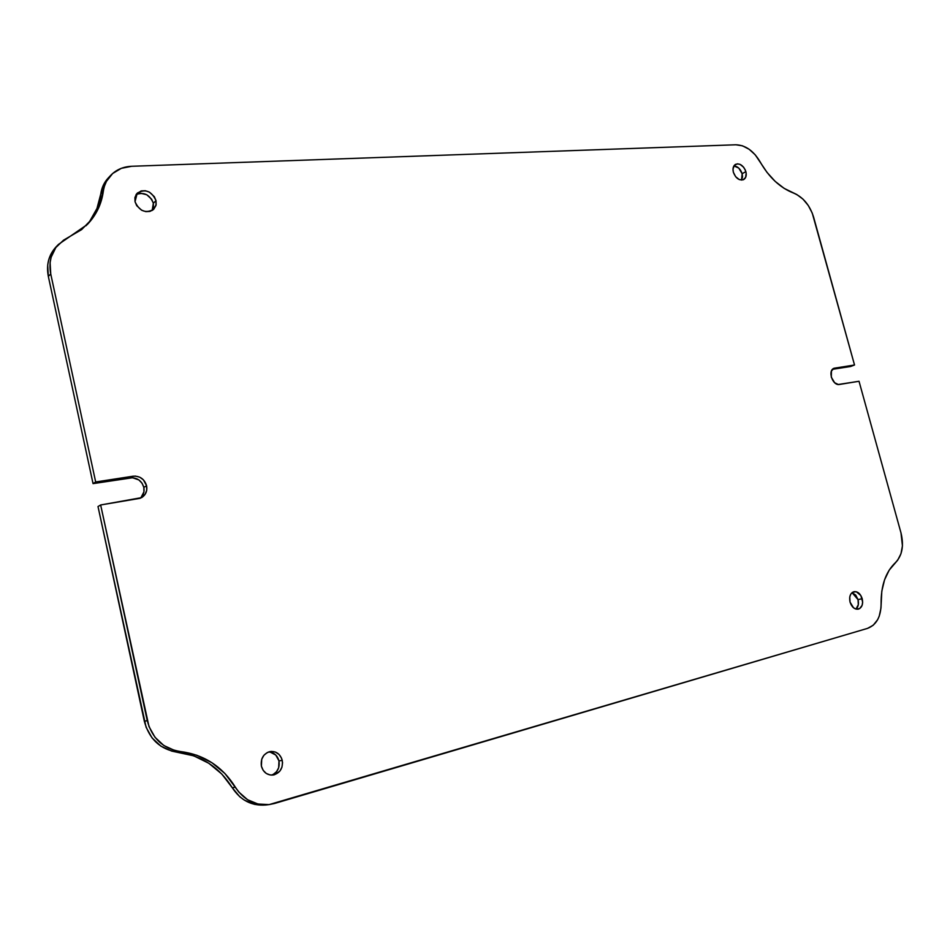 <?xml version="1.0" encoding="UTF-8"?>
<svg xmlns="http://www.w3.org/2000/svg" width="950" height="950" viewBox="0 0 950 950"><rect width="100%" height="100%" fill="white"/><g stroke="black" fill="none" stroke-linecap="round" stroke-linejoin="round"><path stroke-width="1.43" d="M56.086 246.881L50.671 254.636L48.747 259.694L47.69 265.086L48.331 276.391L93.052 483.621L132.572 477.743L138.878 479.94L142.061 483.218L143.83 487.386C141.681 480.688 137.204 477.506 130.376 477.85L133.107 476.199C139.947 475.855 144.447 479.037 146.609 485.782L143.83 487.386L143.949 491.827L141.016 497.539M271.652 775.129C277.495 772.492 279.929 767.754 278.979 760.914L282.245 760.344C283.159 768.111 280.167 772.991 273.291 775.01C267.294 775.402 263.328 772.457 261.392 766.163L261.725 759.252L263.91 755.274L267.294 752.519L271.368 751.414L275.5 752.091L279.074 754.466L281.544 758.171L282.554 762.636L281.948 767.208L279.799 771.186L274.455 774.761L270.263 775.01L266.297 773.466L263.186 770.355L261.392 766.163C260.502 758.528 263.399 753.659 270.085 751.557C276.212 751.023 280.262 753.956 282.245 760.344L278.979 760.914L278.671 767.742L276.521 771.709L273.173 774.476M855.986 609.092C858.301 606.908 858.978 603.749 858.028 599.616L862.22 598.714C863.301 604.271 861.959 607.763 858.206 609.176C854.477 609.449 851.758 607.097 850.048 602.11L849.763 596.98L850.796 594.118L852.649 592.218L856.294 591.743L860.854 595.531L862.659 602.158L862.113 605.34L859.655 608.594L855.998 609.092L853.504 607.763L850.048 602.11C848.979 596.576 850.297 593.097 854.002 591.672C857.755 591.351 860.498 593.702 862.22 598.714L858.028 599.616L858.313 604.699L855.986 609.092M741.57 180.084L742.14 173.708L745.869 171.629C746.736 175.394 746.011 178.03 743.707 179.55C739.254 180.833 735.799 178.398 733.364 172.247L732.996 169.112L734.314 165.348L737.426 163.816L739.991 164.326L743.601 167.188L745.322 170.062L746.178 173.221L745.607 177.46L743.019 179.859L739.29 179.586L735.656 176.724L733.364 172.247C732.509 168.518 733.222 165.894 735.49 164.362C739.967 163.056 743.422 165.478 745.869 171.629L742.14 173.708L742.52 176.819L741.57 180.084M152.178 210.484L153.342 203.229L156.014 200.652L155.966 205.461L153.674 209.356C145.599 213.75 139.377 211.197 135.019 201.685L134.924 197.588L136.444 194.049L141.182 190.914L145.279 190.724L149.411 192.126L154.316 196.662L156.014 200.652L156.132 204.713L153.354 209.641L149.934 211.422L145.837 211.636L141.692 210.259L136.729 205.699L135.019 201.685L137.239 193.123C145.35 188.563 151.608 191.081 156.014 200.652L153.342 203.229L153.449 207.278L152.178 210.484M109.535 176.712L103.906 184.062L100.807 193.871L103.336 191.211C104.215 184.989 106.697 179.692 110.758 175.322C116.244 169.694 123.203 166.678 131.658 166.286L735.858 144.78C745.453 145.113 753.552 150.812 760.154 161.892C769.061 177.46 780.211 187.851 793.582 193.076C803.154 197.172 809.839 205.2 813.616 217.17L854.525 365.002L850.547 366.51L832.568 369.289L850.547 366.51L854.525 365.002L834.112 368.244C827.343 370.346 832.544 386.044 839.503 384.453L859.026 381.271L901.004 532.95C904.056 545.68 902.215 555.56 895.47 562.59C885.744 571.876 880.959 585.592 881.101 603.713C880.982 616.74 876.446 624.969 867.504 628.389L873.228 625.231L877.646 619.685L879.225 616.17L880.971 608.095L881.802 591.209L884.557 579.821L889.2 570.119L897.703 560.132L900.98 553.719L902.441 545.858L901.004 532.95L859.026 381.271L838.304 384.489L834.646 382.731L831.297 377.174L831.44 371.07L833.863 368.351L854.525 365.002L812.262 213.132L808.307 205.533L802.999 199.144L796.824 194.548L784.189 188.397L775.176 181.391L767.03 172.401L755.214 154.803L749.134 149.269L742.484 145.813L735.858 144.78L131.658 166.286L121.327 168.328L112.646 173.506L106.436 181.379L104.476 186.105L99.489 205.853L92.15 218.868L81.605 229.627L63.543 240.172L55.836 247.546L51.146 257.212L50.101 262.627L50.742 273.968L95.677 481.971L135.316 476.081L139.662 477.161L143.379 479.798L146.609 485.782L146.727 490.236L145.148 494.285L140.184 498.299L100.653 504.973L148.996 726.572L155.016 737.295L163.839 745.512L174.586 750.441L196.816 755.238L211.909 762.707L224.96 773.538L238.842 792.074L247.57 799.722L257.984 804.021L269.076 804.602L274.538 803.474L867.504 628.389L269.206 804.579C255.039 805.742 243.77 799.959 235.398 787.217L232.239 787.693L239.744 796.717L244.364 800.137L254.754 804.424L265.81 805.006M110.687 175.394L108.217 178.018C104.156 182.376 101.686 187.661 100.807 193.871L96.971 208.466L89.633 221.445M140.149 498.311C143.414 495.484 144.649 491.839 143.83 487.386L146.609 485.782C147.476 490.948 145.801 494.902 141.597 497.634L100.653 504.973L98.004 506.552L146.11 727.296L152.107 737.972L160.906 746.154L171.618 751.07L193.776 755.844L208.822 763.278L221.837 774.072L232.239 787.693C219.272 767.042 200.984 755.191 177.377 752.139L180.357 751.521C163.151 748.754 152.107 738.447 147.238 720.599L144.352 721.347L98.004 506.552L100.653 504.973L147.238 720.599L144.352 721.347C149.209 739.124 160.217 749.384 177.377 752.139L180.357 751.521C204.048 754.585 222.395 766.484 235.398 787.217L232.239 787.693C240.576 800.387 251.821 806.146 265.952 804.982L267.579 804.745M136.717 194.216L140.553 193.23L146.751 194.738L151.644 199.251L153.342 203.229C149.768 194.619 144.02 191.746 136.076 194.584M733.911 165.906L738.768 168.079L742.14 173.708C740.501 168.946 737.758 166.345 733.911 165.906M852.043 592.646L855.712 595.104L858.028 599.616L852.043 592.646M270.216 752.127L275.809 755.06L278.979 760.914C277.353 755.286 273.849 752.317 268.494 751.996M95.677 481.971L93.052 483.621L48.331 276.391L50.742 273.968L95.677 481.971L93.052 483.621L130.376 477.85L133.107 476.199L95.677 481.971M86.046 225.756C94.181 216.754 99.109 206.114 100.807 193.871L103.336 191.211C101.531 204.143 96.199 215.234 87.317 224.497L58.461 244.411L56.038 246.929C48.688 254.968 46.111 264.789 48.331 276.391L50.742 273.968C48.521 262.319 51.098 252.463 58.461 244.411M265.952 804.982L269.194 804.579"/></g></svg>
